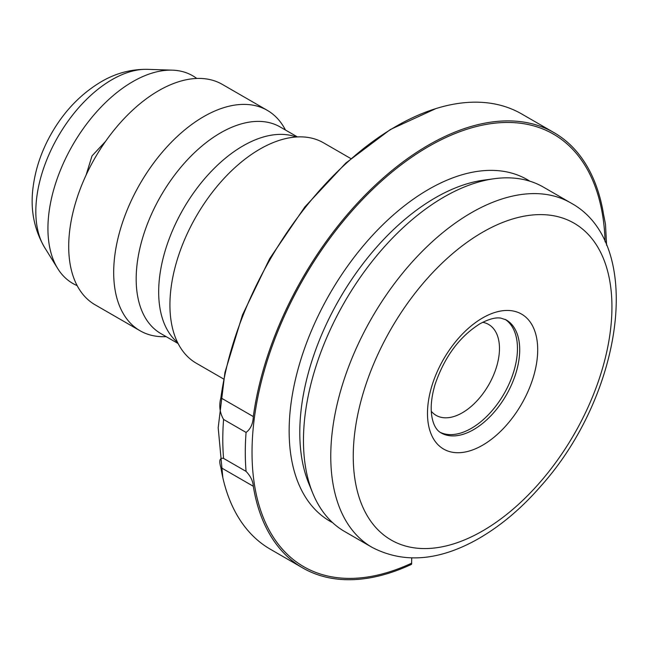 <?xml version="1.0" encoding="UTF-8"?>
<svg xmlns="http://www.w3.org/2000/svg" width="649" height="649" viewBox="0 0 649 649"><rect width="100%" height="100%" fill="white"/><g stroke="black" fill="none" stroke-linecap="round" stroke-linejoin="round"><path stroke-width="0.97" d="M220.871 467.54A251.317 145.1 120 0 0 222.826 477.632A251.317 145.1 120 0 0 270.341 549.232L302.759 567.948A251.317 145.1 -60 0 1 253.297 486.263C253.005 481.12 250.603 476.163 246.076 471.393L223.581 458.405C219.735 457.561 218.827 460.603 220.871 467.54L253.297 486.263M411.742 557.962L411.547 564.322A251.317 145.1 -60 0 1 302.759 567.948M554.076 132.664L521.65 113.94A251.317 145.1 120 0 0 435.885 108.594A251.317 145.1 120 0 0 220.871 397.845C218.827 405.576 219.735 412.78 223.581 419.441L246.076 432.429C250.611 429.046 253.021 423.765 253.297 416.569A251.317 145.1 -60 0 1 374.651 185.768A251.317 145.1 -60 0 1 554.076 132.664A251.317 145.1 -60 0 1 603.546 214.357L605.501 224.343L606.588 245.257M350.841 158.583L323.526 142.812A127.245 73.467 120 0 0 280.1 140.111A127.245 73.467 120 0 0 259.9 149.116A127.245 73.467 120 0 0 172.22 326.958A127.245 73.467 120 0 0 196.282 363.213L223.597 378.984M285.455 130.019A127.245 73.467 120 0 0 267.291 110.346A127.245 73.467 120 0 0 203.664 116.65A127.245 73.467 120 0 0 120.536 228.781A127.245 73.467 120 0 0 140.046 330.747A127.245 73.467 120 0 0 166.16 336.644M267.291 110.346L222.299 84.378A127.245 73.467 120 0 0 158.68 90.673A127.245 73.467 120 0 0 75.552 202.804A127.245 73.467 120 0 0 95.054 304.77L140.046 330.747M196.761 78.456A119.903 69.224 120 0 0 172.342 70.157A119.903 69.224 120 0 0 132.72 81.685A119.903 69.224 120 0 0 57.761 268.621A119.903 69.224 120 0 0 77.158 285.617M570.763 202.91L543.464 187.147A198.821 114.792 120 0 0 494.222 178.718A198.821 114.792 120 0 0 444.054 196.996A198.821 114.792 120 0 0 312.721 493.086A198.821 114.792 120 0 0 344.643 531.523L371.942 547.277C403.134 563.575 437.986 561.085 476.504 539.806C499.616 526.866 521.261 508.743 541.444 485.436C622.813 394.438 645.552 243.44 570.763 202.91A198.821 114.792 120 0 0 471.352 212.75A198.821 114.792 120 0 0 341.463 387.956A198.821 114.792 120 0 0 371.942 547.277M440.03 432.258A65.216 37.65 120 0 0 503.957 393.919A65.216 37.65 120 0 0 505.198 319.389M431.293 411.296A52.488 30.308 120 0 0 436.104 415.36A52.488 30.308 120 0 0 488.6 385.052A52.488 30.308 120 0 0 488.6 324.443A52.488 30.308 120 0 0 482.678 322.302M605.095 241.858A249.727 144.175 120 0 0 430.392 145.498A249.727 144.175 120 0 0 252.274 441.442A249.727 144.175 120 0 0 411.742 563.129M246.076 432.429A254.497 146.934 120 0 0 246.076 471.393M529.819 181.185A197.231 113.875 120 0 0 428.608 189.378A197.231 113.875 120 0 0 299.059 365.574A197.231 113.875 120 0 0 332.653 522.68M494.222 178.718L483.732 180.146A191.723 110.695 120 0 0 435.357 197.775A191.723 110.695 120 0 0 308.713 483.294L312.721 493.086M223.581 419.441A254.497 146.934 120 0 0 223.581 458.405M296.277 136.988A119.294 68.875 120 0 0 243.034 145.871A119.294 68.875 120 0 0 166.85 245.427A119.294 68.875 120 0 0 177.607 342.534M297.412 136.923L280.181 126.977A119.294 68.875 120 0 0 220.538 132.883A119.294 68.875 120 0 0 142.602 238.005A119.294 68.875 120 0 0 160.887 333.602L178.118 343.548M172.342 70.157L147.534 69.338A107.669 62.166 120 0 0 111.953 79.689A107.669 62.166 120 0 0 44.651 247.545L57.761 268.621M482.596 232.237A182.921 105.609 120 0 0 370.579 520.936A182.921 105.609 120 0 0 594.614 391.59A182.921 105.609 120 0 0 482.596 232.237M482.596 317.953A77.937 45 120 0 0 434.871 440.963A77.937 45 120 0 0 530.322 385.847A77.937 45 120 0 0 482.596 317.953M440.996 432.867A65.216 37.65 120 0 0 506.204 395.217A65.216 37.65 120 0 0 506.204 319.916L501.069 318.172C495.901 317.134 488.859 319 479.96 323.778C459.492 336.612 444.524 356.836 435.065 384.435C431.617 396.166 430.474 406.388 431.642 415.092C432.932 424.138 436.047 430.06 440.996 432.867M253.297 416.569L220.871 397.845M222.826 477.632L218.186 427.707L224.935 372.445L242.475 314.96L269.668 258.659L304.835 206.95L345.844 163.021L390.325 129.54L435.885 108.594M86.066 175.149L92.02 155.89L105.544 141.401M44.651 247.545C33.967 229.186 30.122 208.994 33.123 186.953C35.573 168.326 41.747 150.398 51.628 133.167C64.348 111.06 80.825 93.943 101.074 81.823C115.603 73.256 131.09 69.094 147.534 69.338"/></g></svg>
